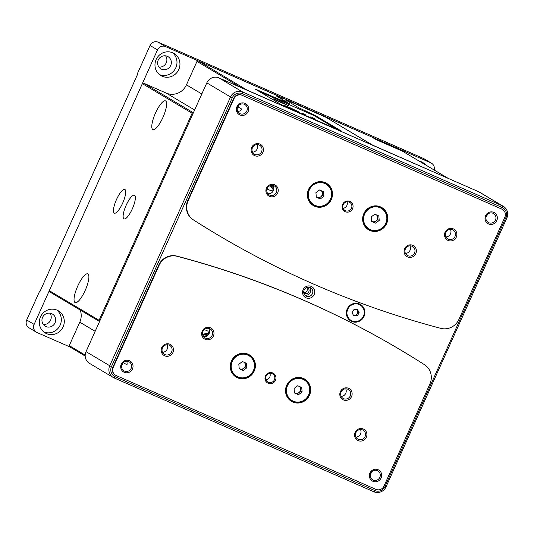 <?xml version="1.0" encoding="UTF-8"?>
<svg xmlns="http://www.w3.org/2000/svg" width="534" height="534" viewBox="0 0 534 534"><rect width="100%" height="100%" fill="white"/><g stroke="black" fill="none" stroke-linecap="round" stroke-linejoin="round"><path stroke-width="0.8" d="M162.189 76.262A12.863 12.362 -59.3 0 1 160.888 75.594A12.863 12.362 -59.3 0 1 156.462 58.887A12.863 12.362 -59.3 0 1 172.729 52.813A12.863 12.362 -59.3 0 1 174.031 53.487A12.863 12.362 -59.3 0 1 178.456 70.194A12.863 12.362 -59.3 0 1 162.189 76.262M46.531 333.61A12.863 12.362 -59.3 0 1 45.23 332.942A12.863 12.362 -59.3 0 1 40.804 316.235A12.863 12.362 -59.3 0 1 57.071 310.167A12.863 12.362 -59.3 0 1 58.373 310.835A12.863 12.362 -59.3 0 1 62.798 327.542A12.863 12.362 -59.3 0 1 46.531 333.61M419.103 161.068A12.863 12.362 -59.3 0 1 421.406 161.809A12.863 12.362 -59.3 0 1 422.708 162.483A12.863 12.362 -59.3 0 1 425.671 164.973M167.376 56.337A7.055 6.782 120.7 0 0 160.881 68.839A7.055 6.782 120.7 0 0 170.52 65.876A7.055 6.782 120.7 0 0 167.376 56.337M51.718 313.685A7.055 6.782 120.7 0 0 45.223 326.187A7.055 6.782 120.7 0 0 54.862 323.224A7.055 6.782 120.7 0 0 51.718 313.685M434.155 170.019A6.274 6.028 120.7 0 0 430.851 162.87L165.593 46.612A6.274 6.028 120.7 0 0 157.497 49.909L34.129 324.412A6.274 6.028 120.7 0 0 37.086 332.548L69.694 346.84L69.246 345.618L79.786 322.176A15.686 15.072 120.7 0 0 80.167 309.987M159.466 74.6A12.863 12.362 120.7 0 0 175.112 69.093A12.863 12.362 120.7 0 0 172.482 52.712M43.808 331.948A12.863 12.362 120.7 0 0 59.454 326.441A12.863 12.362 120.7 0 0 56.824 310.06M422.701 163.204A12.863 12.362 120.7 0 0 421.159 161.702M431.485 163.197L424.056 158.778A6.274 6.028 120.7 0 0 423.422 158.451L158.164 42.193A6.274 6.028 120.7 0 0 150.067 45.49L137.218 74.079L137.585 74.299L39.923 291.617L39.549 291.397L26.7 319.993A6.274 6.028 120.7 0 0 29.023 327.803L36.452 332.228M43.267 324.398A7.055 6.782 120.7 0 0 49.936 313.191M39.549 291.397L39.943 291.571M158.925 67.05A7.055 6.782 120.7 0 0 165.587 55.843M116.525 199.476A12.943 3.544 113.7 0 1 124.789 189.443A12.943 3.544 113.7 0 1 122.66 203.12A12.943 3.544 113.7 0 1 114.396 213.153A12.943 3.544 113.7 0 1 116.525 199.476M126.184 205.223A12.943 3.544 113.7 0 1 134.448 195.19A12.943 3.544 113.7 0 1 132.319 208.867A12.943 3.544 113.7 0 1 124.055 218.9A12.943 3.544 113.7 0 1 126.184 205.223M155.494 113.034A15.686 4.292 113.7 0 1 165.507 100.879A15.686 4.292 113.7 0 1 162.923 117.453A15.686 4.292 113.7 0 1 152.918 129.608A15.686 4.292 113.7 0 1 155.494 113.034M77.75 286.03A15.686 4.292 113.7 0 1 87.756 273.875A15.686 4.292 113.7 0 1 85.18 290.449A15.686 4.292 113.7 0 1 75.167 302.604A15.686 4.292 113.7 0 1 77.75 286.03M247.99 90.506L372.832 145.355L325.506 117.073L295.108 103.756A13.33 0.434 24.2 0 0 286.111 100.165A13.33 0.434 24.2 0 0 286.524 100.485L298.9 107.841L314.626 115.144L341.82 131.337L287.526 107.668L282.266 105.191L255.072 88.991L289.421 103.756L276.859 96.247A24.31 0.794 -155.8 0 1 276.098 95.666A24.31 0.794 -155.8 0 1 282.052 97.755L198.201 60.903L247.836 90.566M99.084 320.28L49.295 290.67L49.735 291.891L99.524 321.501L99.084 320.28L192.12 113.255L193.335 112.761L143.546 83.15L142.338 83.644L192.12 113.255M198.201 60.903L196.986 61.397L241.021 87.583M49.295 290.67L142.338 83.644M85.18 355.097L69.246 345.618M85.18 356.051L69.694 346.84M143.546 83.15L166.207 93.083A15.686 15.072 120.7 0 0 186.446 84.839L196.986 61.397M447.479 177.942L402.523 151.209L376.276 139.701L371.444 136.831L323.831 116.078L372.879 145.248L447.539 178.096M306.81 287.546A3.137 3.017 -59.3 0 1 308.812 291.784A3.137 3.017 -59.3 0 1 303.753 292.692M303.739 292.592A3.137 3.017 120.7 0 0 306.716 287.579M237.677 107.007A5.173 4.973 -59.3 0 1 244.879 104.557A5.173 4.973 -59.3 0 1 240.113 113.722A5.173 4.973 -59.3 0 1 237.677 107.007M237.743 111.466A5.173 4.973 120.7 0 0 241.855 109.156L238.071 106.907A5.173 4.973 120.7 0 0 238.778 105.412M126.591 361.231A5.173 4.973 120.7 0 1 126.965 364.809L123.274 362.613M122.019 364.355A5.173 4.973 -59.3 0 1 129.221 361.905A5.173 4.973 -59.3 0 1 124.455 371.07A5.173 4.973 -59.3 0 1 122.019 364.355M121.765 365.036A5.173 4.973 120.7 0 0 123.12 362.76M370.696 473.351A5.173 4.973 -59.3 0 1 377.898 470.901A5.173 4.973 -59.3 0 1 373.132 480.066A5.173 4.973 -59.3 0 1 370.696 473.351M370.442 474.032A5.173 4.973 120.7 0 0 371.798 471.749M486.354 216.003A5.173 4.973 -59.3 0 1 493.556 213.553A5.173 4.973 -59.3 0 1 488.79 222.718A5.173 4.973 -59.3 0 1 486.354 216.003M486.1 216.677A5.173 4.973 120.7 0 0 487.455 214.401M445.87 232.484A5.173 4.973 -59.3 0 1 453.072 230.034A5.173 4.973 -59.3 0 1 448.306 239.199A5.173 4.973 -59.3 0 1 445.87 232.484M445.937 236.942A5.173 4.973 120.7 0 0 450.442 229.36M405.386 248.971A5.173 4.973 -59.3 0 1 412.595 246.521A5.173 4.973 -59.3 0 1 407.829 255.686A5.173 4.973 -59.3 0 1 405.386 248.971M405.453 253.423A5.173 4.973 120.7 0 0 409.965 245.847M252.455 147.711A5.173 4.973 -59.3 0 1 259.657 145.261A5.173 4.973 -59.3 0 1 261.573 151.709A5.173 4.973 -59.3 0 1 254.364 154.159A5.173 4.973 -59.3 0 1 252.455 147.711M252.522 152.17A5.173 4.973 120.7 0 0 257.028 144.587M162.496 347.874A5.173 4.973 -59.3 0 1 169.705 345.425A5.173 4.973 -59.3 0 1 164.939 354.589A5.173 4.973 -59.3 0 1 162.496 347.874M162.563 352.327A5.173 4.973 120.7 0 0 167.075 344.75M355.911 432.647A5.173 4.973 -59.3 0 1 363.12 430.197A5.173 4.973 -59.3 0 1 358.354 439.362A5.173 4.973 -59.3 0 1 355.911 432.647M355.978 437.099A5.173 4.973 120.7 0 0 360.49 429.523M341.133 391.943A5.173 4.973 -59.3 0 1 348.335 389.493A5.173 4.973 -59.3 0 1 343.576 398.658A5.173 4.973 -59.3 0 1 341.133 391.943M341.199 396.395A5.173 4.973 120.7 0 0 345.705 388.819M239.906 114.964A6.355 6.108 -59.3 0 1 236.916 106.72A6.355 6.108 -59.3 0 1 245.113 103.382A6.355 6.108 -59.3 0 1 248.11 111.626A6.355 6.108 -59.3 0 1 239.906 114.964M124.255 372.311A6.355 6.108 -59.3 0 1 121.258 364.068A6.355 6.108 -59.3 0 1 129.455 360.73A6.355 6.108 -59.3 0 1 132.452 368.974A6.355 6.108 -59.3 0 1 124.255 372.311M372.932 481.301A6.355 6.108 -59.3 0 1 369.935 473.064A6.355 6.108 -59.3 0 1 378.132 469.726A6.355 6.108 -59.3 0 1 381.129 477.963A6.355 6.108 -59.3 0 1 372.932 481.301M488.583 223.953A6.355 6.108 -59.3 0 1 485.593 215.716A6.355 6.108 -59.3 0 1 493.79 212.372A6.355 6.108 -59.3 0 1 496.787 220.615A6.355 6.108 -59.3 0 1 488.583 223.953M448.106 240.44A6.355 6.108 -59.3 0 1 445.109 232.197A6.355 6.108 -59.3 0 1 453.306 228.859A6.355 6.108 -59.3 0 1 456.303 237.103A6.355 6.108 -59.3 0 1 448.106 240.44M407.622 256.921A6.355 6.108 -59.3 0 1 404.632 248.684A6.355 6.108 -59.3 0 1 412.829 245.34A6.355 6.108 -59.3 0 1 415.819 253.583A6.355 6.108 -59.3 0 1 407.622 256.921M251.694 147.424A6.355 6.108 -59.3 0 1 259.891 144.087A6.355 6.108 -59.3 0 1 262.888 152.33A6.355 6.108 -59.3 0 1 254.691 155.668A6.355 6.108 -59.3 0 1 251.694 147.424M164.732 355.824A6.355 6.108 -59.3 0 1 161.742 347.581A6.355 6.108 -59.3 0 1 169.939 344.243A6.355 6.108 -59.3 0 1 172.929 352.487A6.355 6.108 -59.3 0 1 164.732 355.824M358.147 440.597A6.355 6.108 -59.3 0 1 355.157 432.36A6.355 6.108 -59.3 0 1 363.354 429.016A6.355 6.108 -59.3 0 1 366.344 437.259A6.355 6.108 -59.3 0 1 358.147 440.597M343.369 399.893A6.355 6.108 -59.3 0 1 340.378 391.649A6.355 6.108 -59.3 0 1 348.575 388.311A6.355 6.108 -59.3 0 1 351.566 396.555A6.355 6.108 -59.3 0 1 343.369 399.893M360.323 304.38A9.565 9.198 -59.3 0 1 363.681 316.181A9.565 9.198 -59.3 0 1 351.332 321.208A9.565 9.198 -59.3 0 1 350.551 320.821M304.133 290.082A4.706 4.526 -59.3 0 1 310.681 287.859A4.706 4.526 -59.3 0 1 306.349 296.19A4.706 4.526 -59.3 0 1 304.133 290.082M304.861 295.115A4.706 4.526 120.7 0 0 309.466 287.365M347.193 309.012A9.565 9.198 -59.3 0 1 360.51 304.487A9.565 9.198 -59.3 0 1 364.048 316.402A9.565 9.198 -59.3 0 1 350.731 320.934A9.565 9.198 -59.3 0 1 347.193 309.012M202.98 331.387A5.173 4.973 -59.3 0 1 210.182 328.937A5.173 4.973 -59.3 0 1 205.416 338.102A5.173 4.973 -59.3 0 1 202.98 331.387M203.567 336.667A5.173 4.973 120.7 0 0 208.52 328.33M266.099 376.176A4.706 4.526 -59.3 0 1 272.654 373.947A4.706 4.526 -59.3 0 1 268.322 382.284A4.706 4.526 -59.3 0 1 266.099 376.176M266.005 379.881A4.706 4.526 120.7 0 0 269.877 373.366M267.234 188.415A5.173 4.973 -59.3 0 1 274.436 185.966A5.173 4.973 -59.3 0 1 269.67 195.13A5.173 4.973 -59.3 0 1 267.234 188.415M267.821 193.695A5.173 4.973 120.7 0 0 272.774 185.358M343.208 204.609A4.706 4.526 -59.3 0 1 349.757 202.386A4.706 4.526 -59.3 0 1 345.425 210.716A4.706 4.526 -59.3 0 1 343.208 204.609M343.108 208.313A4.706 4.526 120.7 0 0 346.987 201.799M306.082 297.839A6.274 6.028 -59.3 0 1 303.125 289.702A6.274 6.028 -59.3 0 1 311.222 286.404A6.274 6.028 -59.3 0 1 314.179 294.541A6.274 6.028 -59.3 0 1 306.082 297.839M349.89 201.411A5.647 5.427 120.7 0 0 342.601 204.382A5.647 5.427 120.7 0 0 345.258 211.704A5.647 5.427 120.7 0 0 352.547 208.741A5.647 5.427 120.7 0 0 349.89 201.411M331.34 199.442A12.936 12.436 120.7 0 0 326.554 183.329A12.936 12.436 120.7 0 0 308.545 189.457A12.936 12.436 120.7 0 0 313.331 205.57A12.936 12.436 120.7 0 0 331.34 199.442M313.144 205.457A12.936 12.436 120.7 0 0 330.967 199.222A12.936 12.436 120.7 0 0 326.367 183.222M386.603 223.666A12.936 12.436 120.7 0 0 381.817 207.552A12.936 12.436 120.7 0 0 363.808 213.673A12.936 12.436 120.7 0 0 368.594 229.794A12.936 12.436 120.7 0 0 386.603 223.666M368.407 229.68A12.936 12.436 120.7 0 0 386.229 223.446A12.936 12.436 120.7 0 0 381.63 207.439M274.676 184.791A6.355 6.108 120.7 0 0 266.479 188.128A6.355 6.108 120.7 0 0 269.47 196.372A6.355 6.108 120.7 0 0 277.667 193.034A6.355 6.108 120.7 0 0 274.676 184.791M268.155 383.272A5.647 5.427 -59.3 0 1 265.498 375.943A5.647 5.427 -59.3 0 1 272.781 372.979A5.647 5.427 -59.3 0 1 275.444 380.308A5.647 5.427 -59.3 0 1 268.155 383.272M286.705 385.241A12.936 12.436 -59.3 0 1 304.714 379.113A12.936 12.436 -59.3 0 1 309.5 395.233A12.936 12.436 -59.3 0 1 291.484 401.354A12.936 12.436 -59.3 0 1 286.705 385.241M291.304 401.248A12.936 12.436 120.7 0 0 309.126 395.013A12.936 12.436 120.7 0 0 304.527 379.006M231.442 361.017A12.936 12.436 -59.3 0 1 249.451 354.896A12.936 12.436 -59.3 0 1 254.237 371.01A12.936 12.436 -59.3 0 1 236.228 377.137A12.936 12.436 -59.3 0 1 231.442 361.017M236.041 377.024A12.936 12.436 120.7 0 0 253.864 370.79A12.936 12.436 120.7 0 0 249.265 354.783M205.216 339.344A6.355 6.108 -59.3 0 1 202.219 331.1A6.355 6.108 -59.3 0 1 210.423 327.763A6.355 6.108 -59.3 0 1 213.413 336.006A6.355 6.108 -59.3 0 1 205.216 339.344M291.924 379.307A12.549 12.062 -59.3 0 1 302.871 378.579A12.549 12.062 -59.3 0 1 308.779 394.86A12.549 12.062 -59.3 0 1 292.585 401.455A12.549 12.062 -59.3 0 1 285.543 390.027M236.662 355.083A12.549 12.062 -59.3 0 1 247.609 354.356A12.549 12.062 -59.3 0 1 253.517 370.636A12.549 12.062 -59.3 0 1 237.33 377.231A12.549 12.062 -59.3 0 1 230.287 365.81M369.027 207.739A12.549 12.062 -59.3 0 1 379.974 207.012A12.549 12.062 -59.3 0 1 385.888 223.292A12.549 12.062 -59.3 0 1 369.695 229.887A12.549 12.062 -59.3 0 1 362.653 218.466M313.765 183.516A12.549 12.062 -59.3 0 1 324.712 182.788A12.549 12.062 -59.3 0 1 330.626 199.075A12.549 12.062 -59.3 0 1 314.433 205.663A12.549 12.062 -59.3 0 1 307.39 194.243M113.208 377.465L89.498 363.367A9.412 9.045 -59.3 0 1 86.021 351.646L206.818 82.857A9.412 9.045 -59.3 0 1 218.96 77.911L478.691 191.753A9.412 9.045 -59.3 0 1 479.645 192.24L503.348 206.338A9.412 9.045 -59.3 0 1 506.833 218.059L386.035 486.848A9.412 9.045 -59.3 0 1 373.887 491.794L114.163 377.952A9.412 9.045 -59.3 0 1 113.208 377.465A9.412 9.045 -59.3 0 1 109.724 365.743L86.021 351.646M242.122 95.312L501.853 209.148A6.274 6.028 -59.3 0 1 504.81 217.291L458.933 319.372A15.686 15.072 -59.3 0 1 440.824 328.357A940.981 904.529 -59.3 0 1 217.438 234.713A940.981 904.529 -59.3 0 1 193.555 219.981A15.686 15.072 -59.3 0 1 188.155 200.691L234.032 98.61A6.274 6.028 -59.3 0 1 242.122 95.312L501.853 209.148M424.49 364.709A940.981 904.529 120.7 0 0 400.6 349.97A940.981 904.529 120.7 0 0 177.215 256.327A15.686 15.072 120.7 0 0 159.112 265.311L113.235 367.392A6.274 6.028 120.7 0 0 116.185 375.536L375.916 489.371A6.274 6.028 120.7 0 0 384.013 486.074L429.89 383.993A15.686 15.072 120.7 0 0 424.49 364.709M478.691 191.753L502.394 205.85A9.412 9.045 -59.3 0 1 503.348 206.338M502.127 207.499A7.843 7.536 -59.3 0 1 505.818 217.678L385.021 486.461A7.843 7.536 -59.3 0 1 374.901 490.579L115.17 376.744A7.843 7.536 -59.3 0 1 111.479 366.571L232.277 97.782A7.843 7.536 -59.3 0 1 242.396 93.664L502.127 207.499L502.394 205.85L242.67 92.008L218.96 77.911M206.818 82.857L230.521 96.954A9.412 9.045 -59.3 0 1 242.67 92.008L242.396 93.664M232.277 97.782L230.521 96.954L109.724 365.743L111.479 366.571M502.494 209.475L502.12 209.255A6.274 6.028 120.7 0 0 501.486 208.927M241.755 95.092A6.274 6.028 120.7 0 0 233.658 98.389L234.032 98.61M188.155 200.691L187.781 200.47L233.658 98.389M187.781 200.47A15.686 15.072 120.7 0 0 193.181 219.761A940.981 904.529 120.7 0 0 217.071 234.493L217.438 234.713M400.6 349.97L400.233 349.75A940.981 904.529 120.7 0 0 176.847 256.106A15.686 15.072 120.7 0 0 158.738 265.091L159.112 265.311M113.235 367.392L112.861 367.172A6.274 6.028 120.7 0 0 115.177 374.988L115.551 375.208M112.861 367.172L158.738 265.091M314.392 118.535L310.788 116.806L314.392 118.535M305.909 115.004L302.304 113.275L305.909 115.004M278.868 101.08L273.148 98.803L276.125 100.385L288.6 105.745L278.868 101.08M290.015 107.714L284.295 105.432L287.272 107.014L299.741 112.374L290.015 107.714M337.601 129.615L313.965 115.558L258.63 91.134M204.335 329.558L207.94 331.133L208.827 333.576M267.02 188.976L271.032 190.738L273.408 189.77M369.081 228.966L368.72 228.759A11.982 11.514 -59.3 0 1 364.602 213.193A11.982 11.514 -59.3 0 1 379.754 207.532A11.982 11.514 -59.3 0 1 380.969 208.16L381.329 208.373A11.982 11.514 -59.3 0 1 385.448 223.933A11.982 11.514 -59.3 0 1 370.296 229.593A11.982 11.514 -59.3 0 1 369.081 228.966A11.982 11.514 -59.3 0 1 364.962 213.406A11.982 11.514 -59.3 0 1 380.115 207.746A11.982 11.514 -59.3 0 1 381.329 208.373M377.518 215.369L377.885 219.634L376.069 220.996A3.952 3.798 -59.3 0 1 371.551 221.076M378.833 215.95L374.815 214.187L371.183 216.911L371.577 221.39L375.596 223.152L379.227 220.435L378.833 215.95M377.885 219.634L379.227 220.435M376.477 214.915A3.952 3.798 -59.3 0 1 376.069 220.996L374.261 222.358L375.596 223.152M374.261 222.358L371.557 221.176M313.818 204.749L313.465 204.535A11.982 11.514 -59.3 0 1 309.34 188.969A11.982 11.514 -59.3 0 1 324.498 183.316A11.982 11.514 -59.3 0 1 325.713 183.936L326.067 184.15A11.982 11.514 -59.3 0 1 330.186 199.716A11.982 11.514 -59.3 0 1 315.033 205.37A11.982 11.514 -59.3 0 1 313.818 204.749A11.982 11.514 -59.3 0 1 309.7 189.183A11.982 11.514 -59.3 0 1 324.852 183.529A11.982 11.514 -59.3 0 1 326.067 184.15M322.256 191.152L322.623 195.417L320.814 196.779A3.952 3.798 -59.3 0 1 316.288 196.852M323.571 191.726L319.552 189.964L315.921 192.687L316.315 197.173L320.333 198.935L323.964 196.212L323.571 191.726M322.623 195.417L323.964 196.212M321.214 190.698A3.952 3.798 -59.3 0 1 320.814 196.779L318.998 198.141L320.333 198.935M318.998 198.141L316.295 196.953M236.716 376.316L236.355 376.103A11.982 11.514 -59.3 0 1 232.237 360.537A11.982 11.514 -59.3 0 1 247.389 354.883A11.982 11.514 -59.3 0 1 248.604 355.504L248.964 355.717A11.982 11.514 -59.3 0 1 253.083 371.284A11.982 11.514 -59.3 0 1 237.93 376.937A11.982 11.514 -59.3 0 1 236.716 376.316A11.982 11.514 -59.3 0 1 232.59 360.75A11.982 11.514 -59.3 0 1 247.749 355.09A11.982 11.514 -59.3 0 1 248.964 355.717M245.146 362.713L245.52 366.985L243.704 368.34A3.952 3.798 -59.3 0 1 239.179 368.42M246.468 363.294L242.449 361.531L238.818 364.255L239.212 368.734L243.23 370.496L246.862 367.779L246.468 363.294M245.52 366.985L246.862 367.779M244.111 362.259A3.952 3.798 -59.3 0 1 243.704 368.34L241.889 369.702L243.23 370.496M241.889 369.702L239.192 368.52M291.978 400.533L291.617 400.32A11.982 11.514 -59.3 0 1 287.499 384.76A11.982 11.514 -59.3 0 1 302.651 379.1A11.982 11.514 -59.3 0 1 303.866 379.727L304.226 379.934A11.982 11.514 -59.3 0 1 308.345 395.5A11.982 11.514 -59.3 0 1 293.193 401.161A11.982 11.514 -59.3 0 1 291.978 400.533A11.982 11.514 -59.3 0 1 287.853 384.967A11.982 11.514 -59.3 0 1 303.012 379.314A11.982 11.514 -59.3 0 1 304.226 379.934M300.408 386.936L300.782 391.202L298.967 392.563A3.952 3.798 -59.3 0 1 294.441 392.637M301.73 387.517L297.712 385.755L294.08 388.472L294.468 392.957L298.493 394.719L302.117 391.996L301.73 387.517M300.782 391.202L302.117 391.996M299.374 386.483A3.952 3.798 -59.3 0 1 298.967 392.563L297.151 393.925L298.493 394.719M297.151 393.925L294.454 392.737M351.052 320.393L350.791 320.24A8.938 8.591 -59.3 0 1 347.06 310.247A8.938 8.591 -59.3 0 1 355.731 303.706A8.938 8.591 -59.3 0 1 359.929 304.874L360.19 305.027A8.938 8.591 -59.3 0 1 363.921 315.013A8.938 8.591 -59.3 0 1 355.257 321.561A8.938 8.591 -59.3 0 1 351.052 320.393A8.938 8.591 -59.3 0 1 347.32 310.408A8.938 8.591 -59.3 0 1 355.991 303.859A8.938 8.591 -59.3 0 1 360.19 305.027M357.266 315.861L353.715 315.834L352.073 312.684L353.975 309.56L357.526 309.587L359.175 312.737L357.266 315.861L356.378 315.327L354.603 315.314A3.171 3.044 -59.3 0 1 353.281 314.993M356.912 309.58L358.281 312.203L359.175 312.737M358.281 312.203L357.326 313.765A3.171 3.044 -59.3 0 1 354.603 315.314L353.441 315.307M356.538 309.58A3.171 3.044 -59.3 0 1 357.326 313.765L356.378 315.327M34.129 324.412L26.7 319.993M157.497 49.909L150.067 45.49M165.593 46.612L158.164 42.193M430.851 162.87L423.422 158.451M309.099 113.255L309.366 112.661M305.648 111.74L305.909 111.145M258.015 90.767L258.249 90.259M285.189 102.067L284.922 102.655M298.9 107.841L298.546 108.629M314.626 115.144L314.339 115.785M285.99 101.68L286.524 100.485M282.052 97.755L281.491 99.004M79.786 322.176L95.159 331.314M186.446 84.839L201.819 93.984M166.207 93.083L194.63 109.984M193.181 219.761L193.555 219.981M177.215 256.327L176.847 256.106M374.901 490.579L373.887 491.794M386.035 486.848L385.021 486.461M505.818 217.678L506.833 218.059M114.163 377.952L115.17 376.744M202.853 335.405A14.899 14.325 -59.3 0 1 208.821 334.157M202.593 334.471A14.899 14.325 -59.3 0 1 209.101 333.61L202.586 334.444M203.374 336.407L207.953 335.259M273.615 189.95A14.899 14.325 -59.3 0 1 270.331 185.565M273.695 189.63A14.899 14.325 -59.3 0 1 271.012 185.385M273.822 188.188L272.146 185.298M289.421 103.756L289.094 104.484M285.55 101.413L286.111 100.165M281.845 99.211L282.433 97.896M273.615 189.957L270.317 185.572"/></g></svg>
